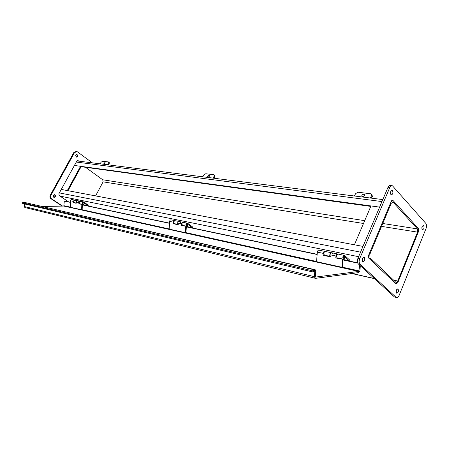 <?xml version="1.0" encoding="UTF-8"?>
<svg xmlns="http://www.w3.org/2000/svg" width="449" height="449" viewBox="0 0 449 449"><rect width="100%" height="100%" fill="white"/><g stroke="black" fill="none" stroke-linecap="round" stroke-linejoin="round"><path stroke-width="0.67" d="M393.722 201.27L393.257 200.911C392.274 200.563 391.421 201.163 390.703 202.701L369.218 253.848C368.466 256.009 368.578 257.698 369.566 258.916L395.558 283.426C396.568 283.875 397.466 283.246 398.257 281.529L418.047 232.655C418.721 230.668 418.648 229.08 417.823 227.896L393.722 201.27M76.964 160.899L382.801 199.586M388.885 208.892L391.236 203.29L392.97 202.072L417.413 228.9L417.564 232.133L397.752 281.04C397.213 282.208 396.602 282.634 395.917 282.331L370.021 257.827L369.785 254.392L372.221 248.594L371.66 248.044L372.221 248.594L388.885 208.892L388.346 208.308L388.885 208.892M370.784 206.411L81.106 166.691L68.001 190.696M80.567 166.298L67.311 190.567L61.272 189.427L362.972 246.406L354.401 244.789L370.986 205.939L379.613 207.118L74.422 165.462L80.567 166.298L81.106 166.691M85.546 167.297L102.742 179.78L103.102 181.856L95.592 195.91M392.005 200.316L392.97 200.439L392.712 200.243L391.326 201.214L368.567 255.402L368.758 258.153L396.085 283.953L397.387 282.949M418.44 231.201L418.238 228.608M392.97 200.439L418.502 228.648M418.625 231.229L397.657 283.005M391.618 185.69L390.658 185.589C389.603 185.229 388.688 185.869 387.919 187.502L357.915 258.36C357.073 260.734 357.208 262.586 358.313 263.911L394.323 296.856L395.277 297.182M360.076 264.287C358.97 262.957 358.835 261.099 359.671 258.719L389.698 187.699C390.467 186.066 391.382 185.426 392.437 185.779L425.832 223.411C426.702 224.691 426.774 226.397 426.056 228.524L399.167 295.33C398.297 297.221 397.309 297.917 396.214 297.412L360.076 264.287L358.313 263.911M398.106 289.105C398.835 291.418 398.336 292.765 396.613 293.152C395.732 290.907 396.192 289.526 397.994 289.016L398.106 289.105M364.369 257.473C365.217 259.982 364.678 261.413 362.747 261.767C361.692 259.331 362.186 257.861 364.218 257.356L364.369 257.473M392.516 190.645C393.307 193.008 392.847 194.411 391.141 194.849C389.957 192.649 390.31 191.167 392.207 190.41L392.516 190.645M423.716 225.69C424.395 227.89 423.963 229.209 422.414 229.647C421.426 227.592 421.779 226.212 423.48 225.505L423.716 225.69M396.125 292.333L396.764 289.431M362.253 261.116L362.955 257.647M390.568 194.17L391.012 190.881M421.864 228.805L422.307 226.088M77.492 160.574L78.278 160.731L76.785 161.152L58.853 193.833L59.184 195.562L68.579 201.848M78.053 160.972L77.604 160.647M78.278 160.731L78.732 161.062M62.602 206.091L51.59 198.84C50.513 197.942 50.282 196.78 50.911 195.354L74.455 152.66L76.897 151.56L77.453 151.846L92.275 162.774M76.173 151.47L73.776 152.587L50.26 195.22C49.631 196.645 49.856 197.801 50.939 198.699L62.175 206.102M53.369 195.405L54.974 194.782C56.086 196.37 55.721 197.251 53.886 197.437L53.369 195.405M75.578 155.057L76.964 154.439C78.216 155.859 77.969 156.768 76.229 157.167L75.578 155.057M53.818 197.403C55.182 196.741 55.373 195.831 54.385 194.686M76.111 157.122C77.346 156.347 77.441 155.444 76.403 154.405M359.688 265.168L358.818 271.426L315.608 277.072L315.305 276.584L315.748 271.314L315.237 269.776L314.322 269.804L312.734 270.842L22.45 202.774L23.786 202.23L314.704 269.653M314.62 270.921L312.914 272.004L22.669 203.509L22.45 202.774M314.777 270.96L314.485 276.691L314.979 278.212L315.501 278.341L358.712 272.616L359.885 270.792L360.345 265.769M312.914 272.004L312.734 270.842M25.239 207.612L24.268 206.518L24.369 203.908M70.555 202.415L64.314 201.096L63.814 206.069L42.762 206.484M64.314 201.096L70.56 202.269M357.741 263.092L343.103 259.999M317.151 254.516L186.329 226.874M169.514 223.321L82.38 204.912M357.64 262.833L343.12 259.769M317.168 254.291L186.346 226.694M169.526 223.147L82.386 204.761M80.001 203.824L82.403 204.463L78.861 203.846L78.923 202.533L80.427 201.253M79.422 203.835L78.861 203.846M76.835 203.161C75.864 201.73 76.184 200.928 77.812 200.737C76.942 200.523 76.403 200.933 76.201 201.966L76.139 203.274L73.226 202.662L73.288 201.36L74.787 200.097M74.366 202.639L76.145 203.144M73.788 202.651L73.226 202.662M81.836 204.475L81.589 209.745L82.15 209.734L82.403 204.463M74.444 200.052L72.227 199.597C71.363 199.378 70.83 199.783 70.628 200.81L70.336 207.258L81.589 209.745M77.363 200.647L75.112 200.187C73.496 200.372 73.17 201.174 74.141 202.594L74.59 202.69M80.085 201.208L77.812 200.737L78.878 201.449M83.071 201.82L80.764 201.343C79.136 201.534 78.811 202.342 79.782 203.779L80.231 203.874M82.397 204.57L88.038 205.754L84.159 203.116C83.952 204.166 83.413 204.581 82.532 204.357C81.561 202.914 81.886 202.101 83.52 201.91L88.341 205.182L88.038 205.754M83.351 202.538L82.773 203.773C82.262 203.021 82.436 202.594 83.284 202.499L83.351 202.538M82.661 203.694L83.093 203.448L82.913 202.471M182.681 225.404L186.369 226.335L181.463 225.46L181.559 223.888C181.783 222.687 182.345 222.165 183.243 222.334M182.064 225.432L181.463 225.46M178.287 224.478C177.282 222.799 177.647 221.823 179.387 221.559C178.461 221.323 177.883 221.828 177.641 223.069L177.54 224.635L173.353 223.748L173.449 222.199C173.668 221.015 174.223 220.504 175.116 220.667M174.571 223.697L177.551 224.483M173.954 223.725L173.353 223.748M185.763 226.363L185.358 232.683L185.965 232.649L186.369 226.335M174.717 220.599L171.366 219.915C170.446 219.684 169.868 220.178 169.632 221.408L169.161 229.102L185.358 232.683M178.915 221.464L175.508 220.762C173.774 221.026 173.409 221.997 174.414 223.664L174.891 223.765M182.838 222.266L179.387 221.559L180.509 222.378M187.143 223.147L183.641 222.429C181.901 222.698 181.531 223.681 182.535 225.37L183.012 225.471M175.828 224.118L175.531 223.899M186.357 226.459L192.329 227.722L188.271 224.674C188.024 225.937 187.435 226.448 186.509 226.206C185.504 224.506 185.875 223.518 187.62 223.248L192.672 227.026L192.329 227.722M187.429 224C187.856 224.91 187.643 225.409 186.778 225.499C186.256 224.612 186.447 224.102 187.356 223.956L187.429 224M186.621 225.364L186.992 225.072L186.907 223.961M344.091 255.318L338.322 254.134C336.548 254.555 336.127 255.79 337.07 257.844L343.159 259.32L335.79 257.967L335.964 256.009C336.267 254.443 336.879 253.78 337.805 254.027L337.822 254.039M336.402 257.9L335.79 257.967M330.419 256.446C329.476 254.409 329.892 253.185 331.665 252.77C330.739 252.523 330.127 253.18 329.824 254.735L329.656 256.671L323.123 255.296L323.286 253.371C323.583 251.833 324.2 251.182 325.127 251.429L325.138 251.434M331.194 252.675L325.626 251.53C323.847 251.94 323.432 253.157 324.386 255.178L329.673 256.486M323.735 255.234L323.123 255.296M342.548 259.387L341.852 267.273L342.464 267.2L343.159 259.32M324.649 251.333L319.188 250.211C318.257 249.97 317.645 250.609 317.348 252.136L316.545 261.677L341.852 267.273M329.689 256.289L324.863 255.279M337.328 253.932L331.665 252.77L332.771 253.736M343.148 259.477L349.114 260.734L345.158 257.159C344.854 258.736 344.237 259.404 343.311 259.152L337.547 257.945M343.311 259.152C342.374 257.092 342.795 255.846 344.568 255.414L349.485 259.859L349.114 260.734M344.338 256.368C344.731 257.473 344.495 258.102 343.614 258.259C343.131 257.182 343.345 256.536 344.271 256.312L344.338 256.368M343.367 257.917L343.945 257.288L343.665 256.474M354.289 195.977L355.748 193.497L358.173 192.245L370.969 193.8L371.632 194.063L371.744 195.472L370.279 198.003M371.413 198.144L372.373 196.494L371.935 194.557M363.802 194.243L364.302 194.439C364.571 195.916 363.791 196.55 361.973 196.336C361.524 195.22 362.135 194.524 363.802 194.243M364.06 195.944L363.219 196.443M202.572 176.749L203.941 174.779L205.765 173.752L214.066 174.756L214.319 176.059L212.938 178.068M214.089 178.208L214.987 176.9L215.032 175.705L214.549 175.099M209.217 175.228L209.442 175.306C209.61 176.35 209.043 176.906 207.735 176.968C207.466 176.12 207.96 175.542 209.217 175.228M100.004 163.756L101.255 162.111L102.709 161.247L108.529 161.949L108.529 163.009L107.26 164.676M108.355 164.811L109.18 163.728L109.337 162.718L108.798 162.123M104.987 162.403L105.105 162.443C105.178 163.24 104.712 163.722 103.713 163.879L104.987 162.403M381.959 201.573L76.291 162.055M393.285 202.314L392.089 202.162M59.363 192.902L360.541 252.142M358.616 256.693L59.97 196.09M102.742 179.78L364.695 220.667M382.756 223.49L417.413 228.9M352.111 273.492L374.258 278.498M393.543 280.103L397.752 281.04M417.564 232.133L381.549 226.375M363.494 223.484L103.102 181.856M359.671 258.719L357.915 258.36M387.919 187.502L389.698 187.699M396.035 297.272L394.323 296.856M50.939 198.699L51.59 198.84M50.911 195.354L50.26 195.22M73.776 152.587L74.455 152.66M314.502 270.966L314.322 269.804L23.786 202.23M314.929 271.415L314.109 271.224M64.106 205.749L70.341 207.124M82.15 209.734L169.172 228.939M185.965 232.649L316.562 261.481M342.464 267.2L359.172 270.887M358.818 271.426L63.814 206.069M24.268 206.518L314.485 276.691M78.923 202.533L76.201 201.966M73.288 201.36L70.628 200.81M181.559 223.888L177.641 223.069M173.449 222.199L169.632 221.408M335.964 256.009L329.824 254.735M323.286 253.371L317.348 252.136M371.744 195.472L372.373 196.494M214.319 176.059L214.987 176.9M108.529 163.009L109.18 163.728M391.607 200.703L392.499 200.815M392.46 202.005L392.97 202.072M374.415 278.644L351.814 273.531M392.712 200.243L392.303 200.192M396.214 297.412L394.503 296.997M397.994 289.016L397.556 288.915M364.218 257.356L363.656 257.243M392.207 190.41L391.747 190.359M423.48 225.505L423.104 225.449M78.031 160.596L77.638 160.551M54.974 194.782L54.464 194.681M76.964 154.439L76.526 154.389M314.979 278.212L24.785 207.5M74.141 202.594L76.15 203.015M79.782 203.779L82.532 204.357M174.414 223.664L177.563 224.326M182.535 225.37L186.509 226.206M364.537 194.821L364.302 194.439"/></g></svg>
